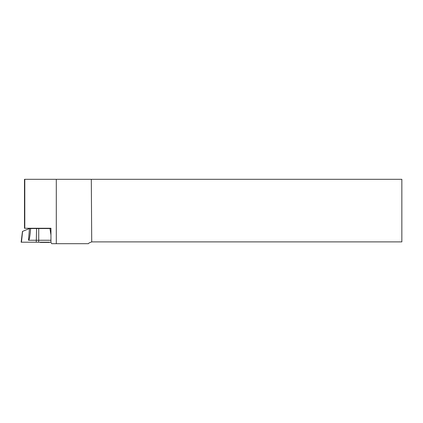 <?xml version="1.0" encoding="UTF-8"?>
<svg xmlns="http://www.w3.org/2000/svg" width="423" height="423" viewBox="0 0 423 423"><rect width="100%" height="100%" fill="white"/><g stroke="black" fill="none" stroke-linecap="round" stroke-linejoin="round"><path stroke-width="0.63" d="M88.344 243.69L51.696 243.69L50.956 242.453L50.956 228.261L24.793 228.261L24.793 179.31L91.305 179.31L91.717 241.887L89.057 242.976L88.344 243.69M56.296 179.31L56.296 243.69M24.793 228.261L24.492 228.261L24.492 179.31L24.793 179.31M91.305 179.31L401.85 179.31L401.85 241.887L91.717 241.887M50.078 242.205A17.332 17.332 0 0 1 49.317 242.427L40.402 242.427A17.332 17.332 0 0 1 39.646 242.205M29.462 228.526L30.625 228.526L30.578 229.144C29.98 236.457 29.293 240.153 28.515 240.248L29.462 228.526L22.578 231.381L21.446 242.205L21.15 242.205L22.477 231.381M30.625 228.526L50.956 228.526M38.736 228.526L38.726 240.248L50.956 240.248M50.956 234.977L49.94 228.526M36.574 228.526L36.262 242.205L38.588 242.205L21.42 242.205L50.956 242.205L38.588 242.205L38.726 240.248L28.515 240.248M40.529 228.261L40.529 228.526M49.195 228.261L49.195 228.526"/></g></svg>
